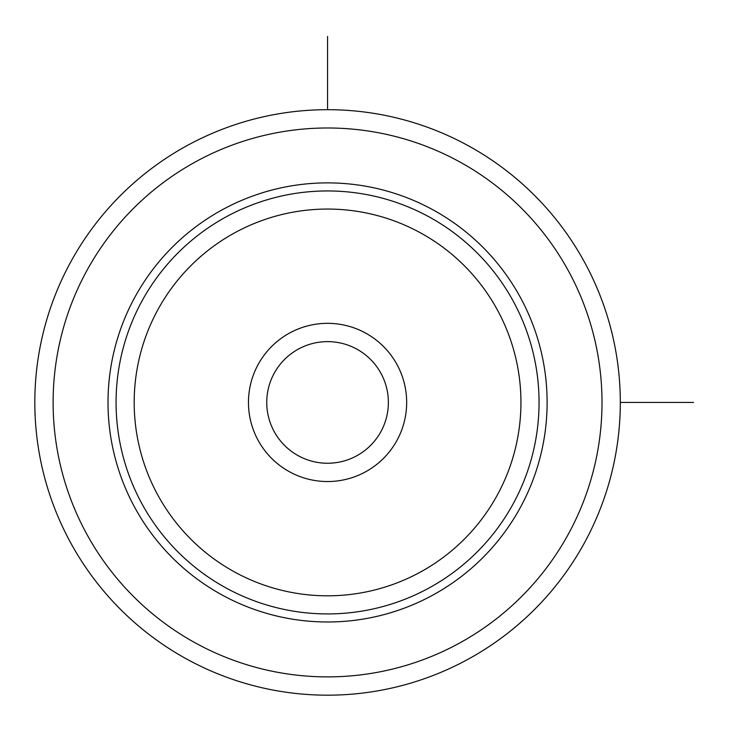<?xml version="1.0" encoding="UTF-8"?>
<svg xmlns="http://www.w3.org/2000/svg" width="730" height="730" viewBox="0 0 730 730"><rect width="100%" height="100%" fill="white"/><g stroke="black" fill="none" stroke-linecap="round" stroke-linejoin="round"><path stroke-width="1.09" d="M584.474 542.782A292.748 292.748 0 0 1 187.218 659.345A292.748 292.748 0 0 1 70.655 262.088A292.748 292.748 0 0 1 467.912 145.525A292.748 292.748 0 0 1 584.474 542.782A292.748 292.748 0 0 1 187.218 659.345A292.748 292.748 0 0 1 70.655 262.088A292.748 292.748 0 0 1 467.912 145.525A292.748 292.748 0 0 1 584.474 542.782M134.886 297.174A219.566 219.566 0 0 1 432.826 209.756A219.566 219.566 0 0 1 520.244 507.697A219.566 219.566 0 0 1 222.303 595.114A219.566 219.566 0 0 1 134.886 297.174M258.146 364.507A79.105 79.105 0 0 1 365.493 333.017A79.105 79.105 0 0 1 396.983 440.363A79.105 79.105 0 0 1 289.637 471.854A79.105 79.105 0 0 1 258.146 364.507M274.197 373.285A60.809 60.809 0 0 0 298.415 455.803A60.809 60.809 0 0 0 380.932 431.585A60.809 60.809 0 0 0 356.714 349.068A60.809 60.809 0 0 0 274.197 373.285M620.308 402.44L693.5 402.44M327.56 109.692L327.56 36.5M568.414 534.013A274.453 274.453 0 0 1 195.987 643.285A274.453 274.453 0 0 1 86.715 270.857A274.453 274.453 0 0 1 459.143 161.585A274.453 274.453 0 0 1 568.414 534.013M141.967 301.043A211.49 211.49 0 0 1 428.957 216.837A211.49 211.49 0 0 1 513.163 503.828A211.49 211.49 0 0 1 226.172 588.033A211.49 211.49 0 0 1 141.967 301.043M157.862 309.73A193.368 193.368 0 0 1 420.27 232.733A193.368 193.368 0 0 1 497.267 495.141A193.368 193.368 0 0 1 234.859 572.137A193.368 193.368 0 0 1 157.862 309.73"/></g></svg>
